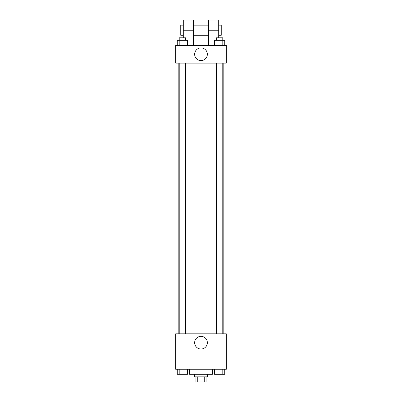 <?xml version="1.0" encoding="UTF-8"?>
<svg xmlns="http://www.w3.org/2000/svg" width="402" height="402" viewBox="0 0 402 402"><rect width="100%" height="100%" fill="white"/><g stroke="black" fill="none" stroke-linecap="round" stroke-linejoin="round"><path stroke-width="0.6" d="M204.246 376.84L204.246 381.9L195.94 381.9L195.94 376.84M204.246 381.9L206.06 381.9L206.06 376.84M207.326 374.312L207.326 376.84L194.674 376.84L194.674 374.312M197.754 376.84L197.754 381.9M189.613 369.252L189.613 374.312L212.387 374.312L212.387 369.252M226.301 369.252L175.699 369.252L175.699 333.831L226.301 333.831L226.301 369.252M207.347 342.685A6.347 6.347 0 0 1 197.829 348.177A6.347 6.347 0 0 1 197.829 337.188A6.347 6.347 0 0 1 207.347 342.685M223.165 63.109L223.165 333.831M216.457 333.831L216.457 63.109M185.543 63.109L185.543 333.831M226.301 63.109L175.699 63.109L175.699 45.401L226.301 45.401L226.301 63.109L175.699 63.109M224.733 369.252L224.733 374.312L214.507 374.312L214.507 369.252M222.175 369.252L222.175 374.312M217.065 369.252L217.065 374.312M222.783 374.312L216.457 374.312M187.493 369.252L187.493 374.312L177.267 374.312L177.267 369.252M184.935 369.252L184.935 374.312M179.825 369.252L179.825 374.312M185.543 374.312L179.217 374.312M224.733 45.401L224.733 40.341L214.507 40.341L214.507 45.401M222.175 40.341L222.175 45.401M217.065 40.341L217.065 45.401M216.457 40.341L216.457 37.808L222.783 37.808L222.783 40.341M187.493 45.401L187.493 40.341L177.267 40.341L177.267 45.401M184.935 40.341L184.935 45.401M179.825 40.341L179.825 45.401M179.217 40.341L179.217 37.808L185.543 37.808L185.543 40.341M194.653 54.255A6.347 6.347 0 0 1 204.171 48.763A6.347 6.347 0 0 1 204.171 59.752A6.347 6.347 0 0 1 194.653 54.255M208.588 45.401L208.588 30.22L218.708 30.22L218.708 20.1L208.588 20.1L208.588 30.22M208.588 25.16L193.412 25.16M183.292 37.808L183.292 30.22L193.412 30.22L193.412 45.401M193.412 30.22L193.412 20.1L183.292 20.1L183.292 30.22M218.708 37.808L218.708 30.22M218.708 35.281L221.241 35.281L221.241 25.16L218.708 25.16M183.292 25.16L180.759 25.16L180.759 35.281L183.292 35.281M178.835 63.109L178.835 333.831M222.783 333.831L222.783 63.109M179.217 63.109L179.217 333.831M208.588 35.281L193.412 35.281"/></g></svg>
